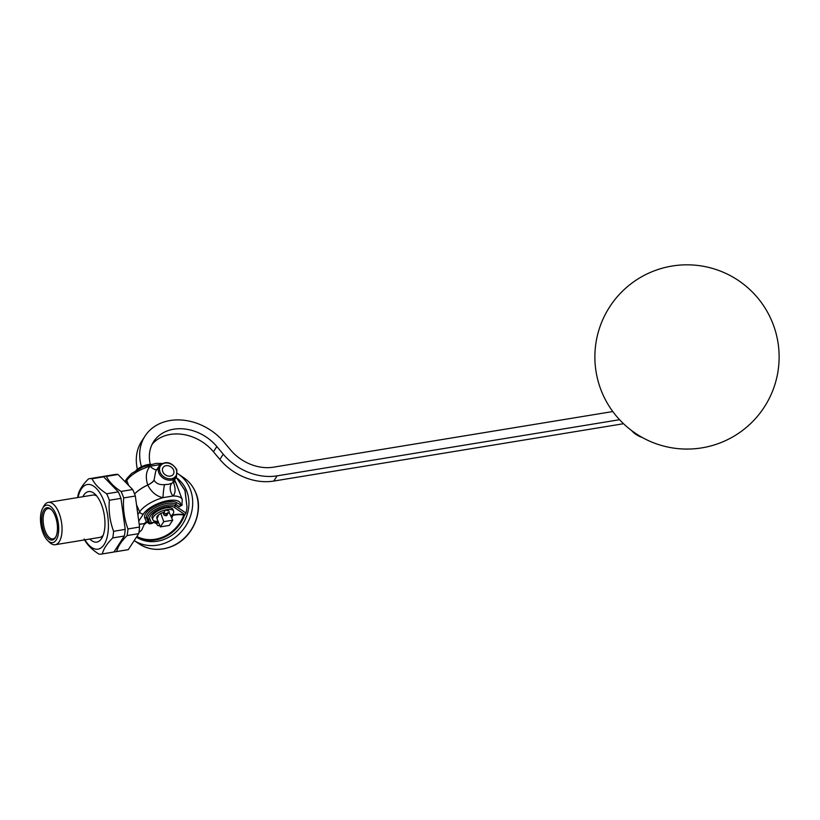 <?xml version="1.0" encoding="UTF-8"?>
<svg xmlns="http://www.w3.org/2000/svg" width="820" height="820" viewBox="0 0 820 820"><rect width="100%" height="100%" fill="white"/><g stroke="black" fill="none" stroke-linecap="round" stroke-linejoin="round"><path stroke-width="1.23" d="M150.275 464.294A40.938 32.503 -146.9 0 1 153.647 441.621A40.938 32.503 -146.9 0 1 216.839 446.541L223.245 454.198A51.178 40.631 33.1 0 0 277.139 475.846L619.572 419.707M612.806 411.548L273.572 467.164A40.938 32.503 -146.9 0 1 230.471 449.842L224.055 442.185A51.178 40.631 33.1 0 0 145.068 436.035A51.178 40.631 33.1 0 0 141.481 466.744M623.538 423.714L273.747 481.063A51.178 40.631 -146.9 0 1 219.852 459.415L213.436 451.758A40.938 32.503 33.1 0 0 152.11 444.327M160.3 464.612A23.616 9.43 -22.3 0 0 160.095 464.612L150.101 466.252A10.24 4.079 -128.2 0 0 156.774 469.686M125.624 482.293L126.782 480.51A23.616 9.43 -22.3 0 1 150.101 466.252C146.062 471.039 145.273 477.281 147.743 484.989A10.24 4.336 157.8 0 0 154.047 480.11L155.687 471.346L159.275 465.842A10.24 8.128 33.1 0 0 160.689 475.846A10.24 8.128 33.1 0 0 171.411 480.11A10.24 8.128 33.1 0 0 176.433 477.004L176.874 469.706C171.462 461.814 165.589 460.522 159.275 465.842M154.15 480.356A10.24 3.844 -22.4 0 1 147.764 485.04C151.351 492.092 156.425 496.295 162.975 497.648A10.24 0.892 95.4 0 1 164.512 484.62C159.644 485.009 156.189 483.585 154.15 480.356L154.047 480.11M128.309 549.636L116.686 551.542C117.865 546.591 121.329 541.261 127.09 535.562L138.703 533.656L128.309 549.636A38.171 17.507 -99.3 0 1 127.571 549.789L115.958 551.696A38.171 17.507 -99.3 0 0 116.686 551.542M114.082 551.788A38.171 17.507 -99.3 0 0 115.958 551.696M139.574 527.034L127.951 528.941C124.25 518.978 122.836 508.636 123.707 497.924L135.331 496.018L139.574 527.034A38.171 17.507 -99.3 0 1 138.703 533.656M127.09 535.562A38.171 17.507 -99.3 0 0 127.951 528.941M135.331 496.018A38.171 17.507 -99.3 0 0 132.666 489.53L121.042 491.436C113.877 486.793 108.998 481.781 106.405 476.389A38.171 17.507 -99.3 0 0 103.607 476.369A38.171 17.507 -99.3 0 0 102.869 476.522L102.674 476.727M123.707 497.924A38.171 17.507 -99.3 0 0 121.042 491.436M170.324 476.112A6.14 4.879 -146.9 0 1 163.897 473.55A6.14 4.879 -146.9 0 1 163.047 467.554A6.14 4.879 -146.9 0 1 166.05 465.688A6.14 4.879 -146.9 0 1 172.487 468.251A6.14 4.879 -146.9 0 1 173.338 474.247A6.14 4.879 -146.9 0 1 170.324 476.112M642.275 437.48A19.444 15.436 -146.9 0 1 631.492 430.459M137.37 469.235A51.178 40.631 -146.9 0 1 141.675 441.252L145.068 436.035M160.351 526.881L169.32 525.405L172.723 520.188L163.744 521.663L160.351 526.881L157.01 518.732L158.711 514.775M167.29 514.048A2.05 1.63 -146.9 0 1 163.949 514.868A2.05 1.63 -146.9 0 1 164.256 512.367A1.537 1.394 175.7 0 0 166.327 513.515L167.813 513.269A9.727 3.885 157.7 0 0 165.917 515.288L165.619 515.739M164.256 512.131A6.888 2.747 157.7 0 0 160.843 513.443L163.744 521.663M172.723 520.188L168.982 512.111M160.402 513.515L160.238 513.771A6.888 2.747 157.7 0 0 158.219 515.185A6.888 2.747 157.7 0 0 157.173 518.476M136.069 470.352A11.255 4.5 -22.3 0 1 148.41 464.499A11.255 4.5 -22.3 0 1 150.88 464.274M171.001 515.995A11.255 4.5 157.7 0 0 173.604 511.116A11.255 4.5 157.7 0 0 166.921 509.65A11.255 4.5 157.7 0 0 156.507 513.925A11.255 4.5 157.7 0 0 152.776 519.654A11.255 4.5 157.7 0 0 158.065 521.305M173.604 511.116L172.897 509.374A11.255 4.5 157.7 0 0 166.214 507.908A11.255 4.5 157.7 0 0 155.8 512.182A11.255 4.5 157.7 0 0 152.059 517.922L152.776 519.654M164.738 511.198A1.507 0.605 -22.3 0 1 166.655 509.937A1.507 0.605 -22.3 0 1 167.188 510.798M159.521 524.861L158.947 525.743A1.537 1.22 -146.9 0 1 157.122 523.611L158.28 521.838M165.476 515.718L165.732 515.308A9.727 3.885 157.7 0 0 166.327 513.515M177.55 473.54A39.913 35.352 123.9 0 1 178.124 473.919A39.913 35.352 123.9 0 1 192.392 507.785A39.913 35.352 123.9 0 1 169.771 540.923A39.913 35.352 123.9 0 1 134.203 540.585M177.468 478.501A35.824 31.724 123.9 0 1 168.346 537.448A35.824 31.724 123.9 0 1 136.438 537.151M138.898 532.631L141.665 530.12L144.627 523.57L139.185 524.205M151.515 523.293L151.474 522.965A2.05 1.876 157.7 0 1 149.691 522.893L148.164 521.807L146.39 521.909L148.164 521.807L146.606 517.994A39.34 36.07 -22.3 0 0 148 518.783L149.691 522.893L149.301 523.826L151.813 523.529L149.301 523.826L146.647 521.797M172.456 482.949L168.674 484.323L164.512 484.62M138.764 521.11L143.387 513.996A3.075 2.439 -146.9 0 1 139.656 511.905A23.616 9.43 157.7 0 1 162.975 497.648L172.969 496.008A10.24 7.523 58.8 0 1 171.677 483.441M181.835 505.55L182.265 499.646A23.616 9.43 157.7 0 0 172.969 496.008C175.777 493.107 175.777 488.074 172.958 480.909M175.09 481.073L177.93 488.156M181.835 505.561L176.812 502.721A18.019 7.195 157.7 0 0 156.538 505.335A18.019 7.195 157.7 0 0 144.74 517.881L146.39 521.909A29.171 11.644 157.7 0 0 144.494 523.334M144.587 524.205A28.351 11.326 -22.3 0 1 147.005 522.35M179.795 493.086L176.279 483.615A2.05 0.635 -24 0 1 176.156 483.492A24.108 9.625 157.7 0 0 173.707 481.186M176.279 483.615L174.599 479.813M176.331 483.738A2.05 0.994 -20.5 0 1 176.177 483.544A24.108 9.625 -22.3 0 0 173.696 481.217M144.74 517.881A2.05 1.876 -22.3 0 1 146.606 517.994A16.338 6.519 -22.3 0 1 157.296 506.616A16.338 6.519 -22.3 0 1 175.685 504.249L179.488 506.801A2.05 1.814 123.9 0 1 180.625 505.274A20.551 8.21 -22.3 0 0 165.609 501.092A20.551 8.21 -22.3 0 0 143.387 513.996M179.488 506.801L182.224 504.577M171.821 518.004L172.856 515.308A25.892 10.342 -22.3 0 1 183.803 515.103A35.199 31.18 123.9 0 1 136.868 536.485M187.001 507.098L185.095 490.493L176.218 477.332L184.941 490.483L187.001 507.098A39.34 34.84 -56.1 0 1 185.966 513.023A2.05 1.814 -56.1 0 1 185.402 514.048L184.531 515.38L183.803 515.103L184.531 515.38A35.824 31.724 123.9 0 1 166.45 536.188A35.824 31.724 123.9 0 1 136.51 537.028M171.226 516.559A15.365 6.14 157.7 0 0 171.277 516.528L173.45 514.827A26.342 10.516 157.7 0 1 184.059 514.714L184.51 515.39A35.803 31.713 -56.1 0 1 136.52 537.018M151.813 523.529A25.892 10.342 -22.3 0 1 153.904 522.289L156.979 523.97M154.519 522.699L154.847 521.561L153.145 522.309L155.831 522.217A15.365 6.14 157.7 0 0 158.25 521.879M157.491 523.047L155.831 522.217L155.892 521.387L154.847 521.561M173.45 514.827L172.856 515.308M185.402 514.048L184.08 514.704M184.818 514.581L174.199 507.313A2.05 1.814 -56.1 0 0 175.306 505.878A15.344 6.13 157.7 0 0 158.045 508.103A15.344 6.13 157.7 0 0 148 518.783A2.05 1.876 157.7 0 0 149.793 518.855A13.714 5.473 -22.3 0 1 158.772 509.302A13.714 5.473 -22.3 0 1 174.199 507.313M96.78 496.049A21.453 9.84 -99.3 0 0 92.844 495.075L48.277 502.383A21.453 9.84 -99.3 0 0 44.29 505.356A21.453 9.84 -99.3 0 0 43.767 506.237L42.527 508.574A18.993 8.712 80.7 0 1 42.988 507.785A18.993 8.712 80.7 0 1 58.302 523.211A18.993 8.712 80.7 0 1 47.796 540.677A18.993 8.712 80.7 0 1 42.527 508.574M47.796 540.677L49.712 542.491A21.453 9.84 -99.3 0 0 55.217 544.716L99.784 537.407A21.453 9.84 -99.3 0 0 103.197 535.224M55.217 544.716A21.453 9.84 -99.3 0 0 59.214 541.743A21.453 9.84 -99.3 0 0 60.393 517.112A21.453 9.84 -99.3 0 0 48.277 502.383M55.944 536.598A15.354 7.042 80.7 0 1 55.832 536.772A15.354 7.042 80.7 0 1 52.982 538.904A15.354 7.042 80.7 0 1 44.311 528.357A15.354 7.042 80.7 0 1 45.151 510.727A15.354 7.042 80.7 0 1 48.011 508.605A15.354 7.042 80.7 0 1 51.557 509.835M43.901 510.009A16.38 7.513 -99.3 0 0 44.382 532.774A16.38 7.513 -99.3 0 0 55.688 537.11A16.38 7.513 -99.3 0 0 51.147 509.425A16.38 7.513 -99.3 0 0 43.901 510.009M84.942 539.837A32.749 15.026 -99.3 0 0 105.329 542.338A32.749 15.026 -99.3 0 0 103.545 500.138A32.749 15.026 -99.3 0 0 78.002 497.504M82.892 496.705A25.584 11.736 80.7 0 1 83.773 495.126A25.584 11.736 80.7 0 1 95.11 494.224A25.584 11.736 80.7 0 1 102.203 537.479A25.584 11.736 80.7 0 1 101.577 538.545A25.584 11.736 80.7 0 1 89.831 539.037M84.152 538.986C86.746 544.377 91.635 549.39 98.8 554.033A38.171 17.507 -99.3 0 0 101.598 554.053L113.211 552.147A38.171 17.507 -99.3 0 0 113.949 551.993L102.326 553.9C103.504 548.949 106.969 543.619 112.729 537.92L124.343 536.014A38.171 17.507 -99.3 0 0 125.214 529.392L113.59 531.298C109.89 521.335 108.476 510.993 109.347 500.272L120.96 498.365A38.171 17.507 -99.3 0 0 118.305 491.877L106.682 493.783C99.517 489.15 94.628 484.138 92.035 478.747A38.171 17.507 -99.3 0 0 89.247 478.726A38.171 17.507 -99.3 0 0 88.509 478.88C82.758 484.579 79.294 489.909 78.115 494.86A38.171 17.507 -99.3 0 0 77.664 497.566M112.729 537.92A38.171 17.507 -99.3 0 0 113.59 531.298M101.598 554.053A38.171 17.507 -99.3 0 0 102.326 553.9M92.035 478.747L103.658 476.84A38.171 17.507 -99.3 0 0 100.86 476.82L89.247 478.726M109.347 500.272A38.171 17.507 -99.3 0 0 106.682 493.783M103.658 476.84L118.305 491.877M124.343 536.014L113.949 551.993M120.96 498.365L125.214 529.392M106.405 476.389L118.018 474.483A38.171 17.507 -99.3 0 0 115.23 474.462L103.607 476.369M118.018 474.483L132.666 489.53M216.839 446.541L213.436 451.758M134.583 493.978A24.108 9.625 157.7 0 1 147.743 484.989L147.764 485.04A24.108 9.625 -22.3 0 0 134.593 494.029M277.139 475.846L273.747 481.063M223.245 454.198L219.852 459.415M167.587 512.726L167.813 513.269A1.537 0.851 50.7 0 0 168.254 513.156C171.544 511.014 164.728 507.672 164.256 512.326L163.918 513.177A1.537 1.22 -146.9 0 0 165.732 515.308M165.855 515.124L165.917 515.288A1.537 1.22 33.1 0 0 166.665 514.816L166.081 515.718M178.124 473.919L183.649 477.629A39.913 35.352 123.9 0 1 195.519 492.328A39.913 35.352 123.9 0 1 175.296 544.634A39.913 35.352 123.9 0 1 139.164 543.916L134.193 540.585M171.4 478.716A9.215 7.308 -146.9 0 1 160.115 472.228A9.215 7.308 -146.9 0 1 164.984 463.085A9.215 7.308 -146.9 0 1 176.269 469.573A9.215 7.308 -146.9 0 1 171.4 478.716M136.52 504.771L139.656 511.905L137.873 514.642M128.648 485.399L126.782 480.51A3.075 2.439 -146.9 0 1 126.926 478.46L131.682 473.406L143.07 466.826L156.077 463.382L161.95 463.433M139.215 524.462L144.627 523.57M176.812 502.721A2.05 1.814 123.9 0 0 175.685 504.249A39.34 34.84 123.9 0 1 175.306 505.878L185.966 513.023M151.474 522.965L149.793 518.855M153.145 522.309A26.342 10.516 157.7 0 0 151.526 523.293M172.63 516.026L171.718 515.36M172.917 514.919L171.708 515.349M609.793 306.7A92.117 92.117 0 0 0 682.096 448.94A92.117 92.117 0 0 0 769.119 315.198A92.117 92.117 0 0 0 609.793 306.7M163.467 513.853L163.918 513.177M168.254 513.156L166.665 514.816M183.649 477.629C189.061 481.309 193.069 486.26 195.662 492.492C203.298 508.789 195.191 534.599 174.998 544.992C162.247 551.183 150.306 550.825 139.164 543.916M124.917 481.565L126.926 478.46M172.846 482.508L176.433 477.004M174.558 479.884L175.101 481.114M182.265 499.646L177.909 488.084"/></g></svg>
